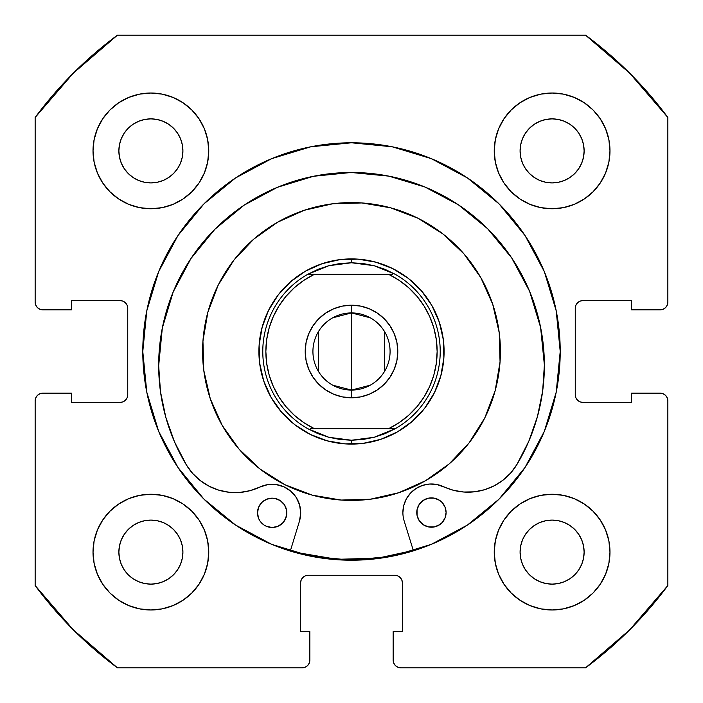 <?xml version="1.0" encoding="UTF-8"?>
<svg xmlns="http://www.w3.org/2000/svg" width="703" height="703" viewBox="0 0 703 703"><rect width="100%" height="100%" fill="white"/><g stroke="black" fill="none" stroke-linecap="round" stroke-linejoin="round"><path stroke-width="1.05" d="M560.212 351.5A208.712 208.712 0 0 1 351.5 560.212A208.712 208.712 0 0 1 142.788 351.5L146.795 392.221L158.676 431.37L177.964 467.451L203.914 499.086L235.549 525.036L271.63 544.324L310.779 556.205L351.5 560.212L392.221 556.205L431.37 544.324L467.451 525.036L499.086 499.086L525.036 467.451L544.324 431.37L556.205 392.221L560.212 351.5L556.205 310.779L544.324 271.63L525.036 235.549L499.086 203.914L467.451 177.964L431.37 158.676L392.221 146.795L351.5 142.788L310.779 146.795L271.63 158.676L235.549 177.964L203.914 203.914L177.964 235.549L158.676 271.63L146.795 310.779L142.788 351.5A208.712 208.712 0 0 1 351.5 142.788A208.712 208.712 0 0 1 560.212 351.5A208.712 208.712 0 0 0 544.368 271.727M544.28 271.525A208.712 208.712 0 0 0 525.106 235.646M524.974 235.443A208.712 208.712 0 0 0 499.156 203.984M499.016 203.844A208.712 208.712 0 0 0 467.557 178.026M467.354 177.894A208.712 208.712 0 0 0 431.475 158.72M431.273 158.632A208.712 208.712 0 0 0 271.727 158.632M271.525 158.72A208.712 208.712 0 0 0 235.646 177.894M235.443 178.026A208.712 208.712 0 0 0 203.984 203.844M203.844 203.984A208.712 208.712 0 0 0 178.026 235.443M177.894 235.646A208.712 208.712 0 0 0 158.72 271.525M494.244 552.11A57.866 57.866 0 0 1 552.11 494.244A57.866 57.866 0 0 1 609.984 552.11A57.866 57.866 0 0 1 552.11 609.984A57.866 57.866 0 0 1 494.244 552.11L495.351 563.402L498.647 574.254L503.998 584.263L511.195 593.033L519.965 600.23L529.965 605.573L540.827 608.868L552.11 609.984L563.402 608.868L574.254 605.573L584.263 600.23L593.033 593.033L600.23 584.263L605.573 574.254L608.868 563.402L609.984 552.11L608.868 540.827L605.573 529.965L600.23 519.965L593.033 511.195L584.263 503.998L574.254 498.647L563.402 495.351L552.11 494.244L540.827 495.351L529.965 498.647L519.965 503.998L511.195 511.195L503.998 519.965L498.647 529.965L495.351 540.827L494.244 552.11L494.736 559.667M208.756 552.11A57.866 57.866 0 0 1 150.89 609.984A57.866 57.866 0 0 1 93.016 552.11L94.132 563.402L97.427 574.254L102.77 584.263L109.967 593.033L118.737 600.23L128.746 605.573L139.598 608.868L150.89 609.984L162.173 608.868L173.035 605.573L183.035 600.23L191.805 593.033L199.002 584.263L204.353 574.254L207.649 563.402L208.756 552.11L207.649 540.827L204.353 529.965L199.002 519.965L191.805 511.195L183.035 503.998L173.035 498.647L162.173 495.351L150.89 494.244L139.598 495.351L128.746 498.647L118.737 503.998L109.967 511.195L102.77 519.965L97.427 529.965L94.132 540.827L93.016 552.11A57.866 57.866 0 0 1 150.89 494.244A57.866 57.866 0 0 1 208.756 552.11M609.984 150.89A57.866 57.866 0 0 1 552.11 208.756A57.866 57.866 0 0 1 494.244 150.89L495.351 162.173L498.647 173.035L503.998 183.035L511.195 191.805L519.965 199.002L529.965 204.353L540.827 207.649L552.11 208.756L563.402 207.649L574.254 204.353L584.263 199.002L593.033 191.805L600.23 183.035L605.573 173.035L608.868 162.173L609.984 150.89L608.868 139.598L605.573 128.746L600.23 118.737L593.033 109.967L584.263 102.77L574.254 97.427L563.402 94.132L552.11 93.016L540.827 94.132L529.965 97.427L519.965 102.77L511.195 109.967L503.998 118.737L498.647 128.746L495.351 139.598L494.244 150.89A57.866 57.866 0 0 1 552.11 93.016A57.866 57.866 0 0 1 609.984 150.89L608.868 162.173M208.756 150.89A57.866 57.866 0 0 1 150.89 208.756A57.866 57.866 0 0 1 93.016 150.89L94.132 162.173L97.427 173.035L102.77 183.035L109.967 191.805L118.737 199.002L128.746 204.353L139.598 207.649L150.89 208.756L162.173 207.649L173.035 204.353L183.035 199.002L191.805 191.805L199.002 183.035L204.353 173.035L207.649 162.173L208.756 150.89L207.649 139.598L204.353 128.746L199.002 118.737L191.805 109.967L183.035 102.77L173.035 97.427L162.173 94.132L150.89 93.016L139.598 94.132L128.746 97.427L118.737 102.77L109.967 109.967L102.77 118.737L97.427 128.746L94.132 139.598L93.016 150.89A57.866 57.866 0 0 1 150.89 93.016A57.866 57.866 0 0 1 208.756 150.89L208.264 143.333M182.297 157.138L182.912 150.89A32.022 32.022 0 0 1 150.89 182.912A32.022 32.022 0 0 1 118.869 150.89A32.022 32.022 0 0 1 150.89 118.869A32.022 32.022 0 0 1 182.912 150.89L182.297 157.138L180.469 163.14L177.516 168.676L173.527 173.527L168.676 177.516L163.14 180.469L157.138 182.297L150.89 182.912L144.642 182.297L138.632 180.469L133.095 177.516L128.245 173.527L124.264 168.676L121.303 163.14L119.484 157.138L118.869 150.89L119.484 144.642L121.303 138.632L124.264 133.095L128.245 128.245L133.095 124.264L138.632 121.303L144.642 119.484L150.89 118.869L157.138 119.484L163.14 121.303L168.676 124.264L173.527 128.245L177.516 133.095L180.469 138.632L182.297 144.642L182.912 150.89L182.297 144.642L180.469 138.632L177.516 133.095L173.527 128.245L168.676 124.264L163.14 121.303M583.516 157.138L584.131 150.89A32.022 32.022 0 0 1 552.11 182.912A32.022 32.022 0 0 1 520.088 150.89A32.022 32.022 0 0 1 552.11 118.869A32.022 32.022 0 0 1 584.131 150.89L583.516 157.138L581.697 163.14L578.736 168.676L574.755 173.527L569.905 177.516L564.368 180.469L558.358 182.297L552.11 182.912L545.862 182.297L539.86 180.469L534.324 177.516L529.473 173.527L525.484 168.676L522.531 163.14L520.703 157.138L520.088 150.89L520.703 144.642L522.531 138.632L525.484 133.095L529.473 128.245L534.324 124.264L539.86 121.303L545.862 119.484L552.11 118.869L558.358 119.484L564.368 121.303L569.905 124.264L574.755 128.245L578.736 133.095L581.697 138.632L583.516 144.642L584.131 150.89L583.516 144.642L581.697 138.632L578.736 133.095L574.755 128.245L569.905 124.264L564.368 121.303M182.297 558.358L182.912 552.11A32.022 32.022 0 0 1 150.89 584.131A32.022 32.022 0 0 1 118.869 552.11A32.022 32.022 0 0 1 150.89 520.088A32.022 32.022 0 0 1 182.912 552.11L182.297 558.358L180.469 564.368L177.516 569.905L173.527 574.755L168.676 578.736L163.14 581.697L157.138 583.516L150.89 584.131L144.642 583.516L138.632 581.697L133.095 578.736L128.245 574.755L124.264 569.905L121.303 564.368L119.484 558.358L118.869 552.11L119.484 545.862L121.303 539.86L124.264 534.324L128.245 529.473L133.095 525.484L138.632 522.531L144.642 520.703L150.89 520.088L157.138 520.703L163.14 522.531L168.676 525.484L173.527 529.473L177.516 534.324L180.469 539.86L182.297 545.862L182.912 552.11L182.297 545.862L180.469 539.86L177.516 534.324L173.527 529.473L168.676 525.484L163.14 522.531M583.516 558.358L584.131 552.11A32.022 32.022 0 0 1 552.11 584.131A32.022 32.022 0 0 1 520.088 552.11A32.022 32.022 0 0 1 552.11 520.088A32.022 32.022 0 0 1 584.131 552.11L583.516 558.358L581.697 564.368L578.736 569.905L574.755 574.755L569.905 578.736L564.368 581.697L558.358 583.516L552.11 584.131L545.862 583.516L539.86 581.697L534.324 578.736L529.473 574.755L525.484 569.905L522.531 564.368L520.703 558.358L520.088 552.11L520.703 545.862L522.531 539.86L525.484 534.324L529.473 529.473L534.324 525.484L539.86 522.531L545.862 520.703L552.11 520.088L558.358 520.703L564.368 522.531L569.905 525.484L574.755 529.473L578.736 534.324L581.697 539.86L583.516 545.862L584.131 552.11L583.516 545.862L581.697 539.86L578.736 534.324L574.755 529.473L569.905 525.484L564.368 522.531M37.408 307.571L39.913 309.25L42.865 309.838A7.715 7.715 0 0 1 35.15 302.114L35.15 117.463A393.504 393.504 0 0 1 117.463 35.15L585.537 35.15L629.756 73.244L667.85 117.463L667.85 302.114L667.261 305.076L665.592 307.571L663.087 309.25L660.135 309.838L631.584 309.838L631.584 300.576L582.972 300.576L580.019 301.165L577.523 302.835L575.845 305.339L575.256 308.292L575.256 394.708L575.845 397.661L577.523 400.165L580.019 401.835L582.972 402.424L631.584 402.424L631.584 393.162L660.135 393.162L663.087 393.75L665.592 395.429L667.261 397.924L667.85 400.886L667.85 585.537L629.756 629.756L585.537 667.85L400.886 667.85L397.924 667.261L395.429 665.592L393.75 663.087L393.162 660.135L393.162 631.584L402.424 631.584L402.424 582.972L401.835 580.019L400.165 577.523L397.661 575.845L394.708 575.256L308.292 575.256L305.339 575.845L302.835 577.523L301.165 580.019L300.576 582.972L300.576 631.584L309.838 631.584L309.838 660.135L309.25 663.087L307.571 665.592L305.076 667.261L302.114 667.85L117.463 667.85L73.244 629.756L35.15 585.537L35.15 400.886L35.739 397.924L37.408 395.429L39.913 393.75L42.865 393.162L71.416 393.162L71.416 402.424L120.028 402.424L122.981 401.835L125.477 400.165L127.155 397.661L127.744 394.708L127.744 308.292L127.155 305.339L125.477 302.835L122.981 301.165L120.028 300.576L71.416 300.576L71.416 309.838L42.865 309.838L39.913 309.25L37.408 307.571L35.739 305.076L35.15 302.114L35.15 117.463L73.244 73.244L117.463 35.15L585.537 35.15A393.504 393.504 0 0 1 667.85 117.463L667.85 302.114A7.715 7.715 0 0 1 660.135 309.838L631.584 309.838L631.584 300.576L582.972 300.576A7.715 7.715 0 0 0 575.256 308.292L575.845 305.339M665.592 307.571L663.087 309.25M580.019 401.835L582.972 402.424A7.715 7.715 0 0 1 575.256 394.708L575.256 308.292M582.972 402.424L631.584 402.424L631.584 393.162L660.135 393.162L663.087 393.75L665.592 395.429M667.261 397.924L667.85 400.886L667.85 585.537A393.504 393.504 0 0 1 585.537 667.85L400.886 667.85A7.715 7.715 0 0 1 393.162 660.135L393.162 631.584L402.424 631.584L402.424 582.972A7.715 7.715 0 0 0 394.708 575.256L397.661 575.845M395.429 665.592L393.75 663.087M301.165 580.019L300.576 582.972A7.715 7.715 0 0 1 308.292 575.256L394.708 575.256M300.576 582.972L300.576 631.584L309.838 631.584L309.838 660.135L309.25 663.087L307.571 665.592M37.408 395.429L39.913 393.75M127.155 397.661L127.744 394.708A7.715 7.715 0 0 1 120.028 402.424L71.416 402.424L71.416 393.162L42.865 393.162A7.715 7.715 0 0 0 35.15 400.886L35.15 585.537A393.504 393.504 0 0 0 117.463 667.85L302.114 667.85A7.715 7.715 0 0 0 309.838 660.135M122.981 301.165L120.028 300.576A7.715 7.715 0 0 1 127.744 308.292L127.744 394.708M552.11 208.756L559.667 208.264M150.89 494.244L143.333 494.736M183.035 102.77L173.035 97.427M162.173 94.132L150.89 93.016M102.77 118.737L97.427 128.746M204.353 173.035L207.649 162.173M584.263 102.77L574.254 97.427M529.965 204.353L540.827 207.649M600.23 183.035L605.573 173.035M173.035 498.647L162.173 495.351M102.77 519.965L97.427 529.965M94.132 540.827L93.016 552.11M118.737 600.23L128.746 605.573M498.647 529.965L495.351 540.827M519.965 600.23L529.965 605.573M540.827 608.868L552.11 609.984M600.23 584.263L605.573 574.254M157.138 119.484L150.89 118.869L144.642 119.484L138.632 121.303L133.095 124.264L128.245 128.245L124.264 133.095L121.303 138.632M119.484 144.642L118.869 150.89L119.484 157.138L121.303 163.14L124.264 168.676L128.245 173.527L133.095 177.516L138.632 180.469M144.642 182.297L150.89 182.912L157.138 182.297L163.14 180.469L168.676 177.516L173.527 173.527L177.516 168.676L180.469 163.14M558.358 119.484L552.11 118.869L545.862 119.484L539.86 121.303L534.324 124.264L529.473 128.245L525.484 133.095L522.531 138.632M520.703 144.642L520.088 150.89L520.703 157.138L522.531 163.14L525.484 168.676L529.473 173.527L534.324 177.516L539.86 180.469M545.862 182.297L552.11 182.912L558.358 182.297L564.368 180.469L569.905 177.516L574.755 173.527L578.736 168.676L581.697 163.14M157.138 520.703L150.89 520.088L144.642 520.703L138.632 522.531L133.095 525.484L128.245 529.473L124.264 534.324L121.303 539.86M119.484 545.862L118.869 552.11L119.484 558.358L121.303 564.368L124.264 569.905L128.245 574.755L133.095 578.736L138.632 581.697M144.642 583.516L150.89 584.131L157.138 583.516L163.14 581.697L168.676 578.736L173.527 574.755L177.516 569.905L180.469 564.368M558.358 520.703L552.11 520.088L545.862 520.703L539.86 522.531L534.324 525.484L529.473 529.473L525.484 534.324L522.531 539.86M520.703 545.862L520.088 552.11L520.703 558.358L522.531 564.368L525.484 569.905L529.473 574.755L534.324 578.736L539.86 581.697M545.862 583.516L552.11 584.131L558.358 583.516L564.368 581.697L569.905 578.736L574.755 574.755L578.736 569.905L581.697 564.368M42.865 309.838L71.416 309.838L71.416 300.576L120.028 300.576M660.135 393.162A7.715 7.715 0 0 1 667.85 400.886M142.788 351.5A208.712 208.712 0 0 0 158.632 431.273M158.72 431.475A208.712 208.712 0 0 0 177.894 467.354M178.026 467.557A208.712 208.712 0 0 0 203.844 499.016M203.984 499.156A208.712 208.712 0 0 0 235.443 524.974M235.646 525.106A208.712 208.712 0 0 0 271.525 544.28M271.727 544.368A208.712 208.712 0 0 0 431.273 544.368M431.475 544.28A208.712 208.712 0 0 0 467.354 525.106M467.557 524.974A208.712 208.712 0 0 0 499.016 499.156M499.156 499.016A208.712 208.712 0 0 0 524.974 467.557M525.106 467.354A208.712 208.712 0 0 0 544.28 431.475M444.085 350.34L443.83 344.505M442.082 332.299L440.684 326.631M436.589 314.997L434.12 309.707M427.837 299.1L427.187 298.169M427.178 298.151L424.384 294.39M416.15 285.216L411.835 281.27M401.975 273.88L396.975 270.848M385.859 265.523L380.367 263.528M368.425 260.47L362.651 259.583M350.34 258.915L349.224 258.941M349.18 258.941L344.505 259.17M332.299 260.918L326.631 262.316M314.997 266.411L309.707 268.88M299.1 275.163L298.169 275.813M298.151 275.822L294.39 278.616M285.216 286.85L281.27 291.165M273.88 301.025L270.848 306.025M265.523 317.141L263.528 322.633M260.47 334.575L259.583 340.349M258.915 352.66L259.17 358.495M260.918 370.701L262.316 376.369M266.411 388.003L268.88 393.293M275.163 403.9L275.813 404.831M275.822 404.849L278.616 408.61M286.85 417.784L291.165 421.73M301.025 429.12L306.025 432.152M317.141 437.477L322.633 439.472M334.575 442.53L340.349 443.417M352.66 444.085L353.776 444.059M353.82 444.059L358.495 443.83M370.701 442.082L376.369 440.684M388.003 436.589L393.293 434.12M403.9 427.837L404.831 427.187M404.849 427.178L408.61 424.384M417.784 416.15L421.73 411.835M429.12 401.975L432.152 396.975M437.477 385.859L439.472 380.367M442.53 368.425L443.417 362.651M332.677 317.826L351.5 312.923A38.577 38.577 0 0 0 312.923 351.5A38.577 38.577 0 0 0 351.5 390.077L351.5 397.793A46.293 46.293 0 0 1 305.207 351.5A46.293 46.293 0 0 1 351.5 305.207L351.5 390.077A38.577 38.577 0 0 1 312.923 351.5A38.577 38.577 0 0 1 351.5 312.923L370.323 317.826M370.323 385.174L351.5 390.077L332.677 385.174M318.424 371.369L318.424 331.631M351.5 258.906L351.5 262.764L351.5 258.906A92.594 92.594 0 0 1 444.094 351.5A92.594 92.594 0 0 1 351.5 444.094A92.594 92.594 0 0 0 444.094 351.5A92.594 92.594 0 0 0 351.5 258.906L345.656 259.091L351.5 258.906A92.594 92.594 0 0 0 258.906 351.5A92.594 92.594 0 0 0 351.5 444.094L357.344 443.909L351.5 444.094A92.594 92.594 0 0 1 258.906 351.5A92.594 92.594 0 0 1 351.5 258.906M424.006 397.09L416.941 406.747L408.575 415.359L399.093 422.705L388.671 428.654L310.594 428.654L395.314 428.654L385.016 433.654L374.163 437.292L362.924 439.498A88.736 88.736 0 0 0 362.941 439.489A88.736 88.736 0 0 1 362.915 439.498L351.5 440.236L351.5 444.094L351.5 440.236L328.837 437.292L307.686 428.654A88.736 88.736 0 0 1 307.686 274.346L328.837 265.708L351.5 262.764L374.163 265.708L395.314 274.346A88.736 88.736 0 0 1 395.314 428.654L374.163 437.292L351.5 440.236L340.103 439.498M333.433 260.69L327.747 262.008M319.092 264.767L316.069 265.954M316.016 265.98L310.744 268.361M302.791 272.755L300.111 274.478M300.058 274.513L295.304 277.913M288.362 283.784L282.026 290.286M276.367 297.395L274.548 300.005M274.478 300.111L271.42 305.014M267.254 313.09L265.98 316.016M265.954 316.069L263.889 321.535L265.954 316.069M261.375 330.269L259.732 339.197L261.375 330.269M260.69 369.567L262.008 375.253M264.767 383.908L265.954 386.931M265.98 386.984L268.361 392.256M272.755 400.209L274.478 402.889M274.513 402.942L277.913 407.696M283.784 414.638L290.286 420.974M297.395 426.633L300.005 428.452M300.111 428.522L305.014 431.58M313.09 435.746L316.016 437.02M316.069 437.046L321.535 439.111L316.069 437.046M330.269 441.625L339.197 443.268L330.269 441.625M369.567 442.31L375.253 440.992M383.908 438.233L386.931 437.046M386.984 437.02L392.256 434.639M400.209 430.245L402.889 428.522M402.942 428.487L407.696 425.087M414.638 419.216L420.974 412.714M426.633 405.605L428.452 402.995M428.522 402.889L431.58 397.986M435.746 389.91L437.02 386.984M437.046 386.931L439.111 381.465M441.625 372.731L442.31 369.567M442.31 333.433L440.992 327.747M438.233 319.092L437.046 316.069M437.02 316.016L434.639 310.744M430.245 302.791L428.522 300.111M428.487 300.058L425.087 295.304M419.216 288.362L412.714 282.026M405.605 276.367L402.995 274.548M402.889 274.478L397.986 271.42M389.91 267.254L386.984 265.98M386.931 265.954L381.465 263.889M372.731 261.375L369.567 260.69M390.64 428.654L395.314 428.654A88.736 88.736 0 0 0 395.314 274.346L385.016 269.346L374.163 265.708L362.924 263.502A88.736 88.736 0 0 0 362.915 263.502L362.897 263.502M362.924 263.502L351.5 262.764L340.076 263.502A88.736 88.736 0 0 0 340.059 263.511A88.736 88.736 0 0 1 340.085 263.502L328.837 265.708L317.984 269.346L307.686 274.346L392.406 274.346L388.671 274.346L399.093 280.295L408.575 287.641L416.941 296.253L408.575 287.641M278.994 305.91L286.059 296.253L294.425 287.641L303.907 280.295L314.329 274.346L388.671 274.346A85.643 85.643 0 0 1 388.671 428.654M266.692 363.469L269.196 375.209L266.692 363.469L265.857 351.5L266.692 339.531L269.196 327.791L273.318 316.526L278.977 305.937M286.059 406.747L294.425 415.359L286.059 406.747L278.994 397.09M424.023 397.063L429.682 386.474L424.023 397.063M436.308 339.531L433.804 327.791L429.682 316.526L433.804 327.791L436.308 339.531L437.143 351.5L436.308 363.469L433.804 375.209L429.682 386.474M416.941 296.253L424.006 305.91M351.5 397.793L342.466 396.905L333.784 394.269L342.466 396.905L351.5 397.793L360.534 396.905L351.5 397.793L351.5 312.923A38.577 38.577 0 0 1 390.077 351.5A38.577 38.577 0 0 1 351.5 390.077A38.577 38.577 0 0 0 390.077 351.5A38.577 38.577 0 0 0 351.5 312.923L351.5 305.207L360.534 306.095L369.216 308.731L360.534 306.095L351.5 305.207L342.466 306.095L351.5 305.207A46.293 46.293 0 0 1 397.793 351.5A46.293 46.293 0 0 1 351.5 397.793M313.011 377.221L308.731 369.216L306.095 360.534L308.731 369.216L313.011 377.221L318.767 384.233L325.779 389.989L333.784 394.269M306.095 342.466L308.731 333.784L313.011 325.779L308.731 333.784L306.095 342.466L305.207 351.5L306.095 360.534M318.767 318.767L325.779 313.011L333.784 308.731L325.779 313.011L318.767 318.767L313.011 325.779M389.989 325.779L394.269 333.784L396.905 342.466L394.269 333.784L389.989 325.779L384.233 318.767L377.221 313.011L369.216 308.731M396.905 360.534L394.269 369.216L389.989 377.221L394.269 369.216L396.905 360.534L397.793 351.5L396.905 342.466M384.233 384.233L377.221 389.989L369.216 394.269L377.221 389.989L384.233 384.233L389.989 377.221M340.076 439.498L328.837 437.292L317.984 433.654L307.686 428.654A88.736 88.736 0 0 1 307.686 274.346L312.36 274.346M424.023 305.937L429.682 316.526M314.329 274.346A85.643 85.643 0 0 0 314.329 428.654L303.907 422.705L294.425 415.359M278.977 397.063L273.318 386.474L269.196 375.209M342.466 306.095L333.784 308.731M360.534 396.905L369.216 394.269M384.576 331.631L384.576 371.369M419.26 520.703L417.064 515.422L419.26 520.703L423.311 524.737L425.851 526.09L428.602 526.916L434.322 526.907L439.603 524.71L441.818 522.883L444.99 518.12L446.097 512.505L444.964 506.898L441.783 502.144L439.56 500.325L434.269 498.146L428.549 498.155L423.268 500.36L419.225 504.411L417.046 509.701L417.064 515.422A14.658 14.658 0 0 0 446.097 512.505A14.658 14.658 0 0 1 431.457 527.188A14.658 14.658 0 0 1 416.774 512.557A14.658 14.658 0 0 0 417.055 515.404M264.047 525.036A14.658 14.658 0 0 0 272.175 527.487L277.799 526.362L282.544 523.173L285.717 518.41L286.824 512.795A14.658 14.658 0 0 1 272.184 527.487A14.658 14.658 0 0 1 257.5 512.856A14.658 14.658 0 0 0 264.029 525.027L266.578 526.38L272.184 527.487A14.658 14.658 0 0 0 286.824 512.821M404.172 521.002A28.551 28.551 0 0 1 402.889 512.584L403.768 505.475A28.551 28.551 0 0 0 404.172 521.002L413.434 550.818L404.172 521.002A28.551 28.551 0 0 1 443.619 486.713A28.551 28.551 0 0 0 436.809 484.49L453.479 490.307L463.831 492.03L474.323 491.828L484.604 489.71L494.314 485.747L503.146 480.079L510.782 472.882L516.977 464.411A192.85 192.85 0 0 0 544.377 365.033M158.676 365.745A192.85 192.85 0 0 0 186.436 465.026A57.101 57.101 0 0 0 259.882 487.056L267.738 484.622A28.551 28.551 0 0 0 259.882 487.056A57.101 57.101 0 0 1 186.436 465.026A192.85 192.85 0 0 1 351.166 172.49A192.85 192.85 0 0 1 516.977 464.411A57.101 57.101 0 0 1 443.619 486.713M544.377 364.954A192.85 192.85 0 0 0 511.679 257.913L487.636 228.721L458.374 204.793L424.999 187.033L388.803 176.128L351.166 172.49L313.556 176.268L277.395 187.306L244.09 205.188L214.907 229.231L190.979 258.493A192.85 192.85 0 0 0 158.676 365.665L162.314 328.064L158.676 365.701L160.486 391.712L165.794 417.248L174.493 441.836L186.436 465.026L192.666 473.47L200.329 480.632L209.178 486.274L218.905 490.202L229.196 492.276L239.688 492.443L250.031 490.676L259.882 487.056A28.551 28.551 0 0 1 299.452 521.195L290.304 551.047L299.452 521.195L300.708 513.067A28.551 28.551 0 0 1 300.708 513.093M511.67 257.904A192.85 192.85 0 0 0 487.662 228.747M487.61 228.703A192.85 192.85 0 0 0 351.219 172.49M351.122 172.49A192.85 192.85 0 0 0 214.933 229.204M173.219 291.868L190.979 258.493L214.881 229.257A192.85 192.85 0 0 0 190.979 258.493L173.219 291.868L162.314 328.064M275.963 484.534L267.738 484.622L275.963 484.534L283.871 486.792L290.814 491.212L296.2 497.425L299.592 504.921A28.551 28.551 0 0 0 275.945 484.525M443.655 486.731A57.101 57.101 0 0 0 516.977 464.411L528.841 441.185L537.452 416.563L542.663 391.009L544.377 364.989L540.598 327.37L529.561 291.209L511.679 257.904M429.656 484.042A28.551 28.551 0 0 0 416.132 488.436L422.617 485.378L429.656 484.042L436.809 484.49L429.656 484.042L422.617 485.378M410.622 492.996A28.551 28.551 0 0 0 410.596 493.014L416.132 488.436L410.605 493.005L406.404 498.805L410.605 493.005M403.768 505.475L406.404 498.805L403.768 505.475L402.889 512.584M299.592 504.921L300.708 513.067L299.592 504.921M269.275 498.453A14.658 14.658 0 0 0 257.5 512.856A14.658 14.658 0 0 1 272.131 498.163A14.658 14.658 0 0 1 286.824 512.795L286.534 509.939L284.337 504.657L280.286 500.624L274.996 498.445L272.131 498.163L266.525 499.288L261.78 502.478L258.607 507.241L257.5 512.856L258.625 518.462L259.987 520.993L264.038 525.027L266.578 526.38L272.184 527.487L277.799 526.362L280.33 525M463.831 492.03L474.323 491.828M503.146 480.079L510.782 472.882L516.977 464.411M528.841 441.185L537.452 416.563L542.663 391.009M458.374 204.793L424.999 187.033L388.803 176.128L351.166 172.49L313.556 176.268M158.676 365.701L160.486 391.712M437.02 498.981L434.269 498.146A14.658 14.658 0 0 1 446.097 512.505A14.658 14.658 0 0 0 431.405 497.873A14.658 14.658 0 0 0 416.774 512.557M417.055 509.684A14.658 14.658 0 0 1 419.225 504.42L417.046 509.701A14.658 14.658 0 0 0 416.774 512.54M423.311 524.737L428.602 526.916L434.322 526.907L437.073 526.064M286.824 512.777A14.658 14.658 0 0 0 286.534 509.956L284.337 504.657A14.658 14.658 0 0 0 274.996 498.445L277.747 499.271M261.815 523.208L264.038 525.027M284.364 520.949L286.543 515.659M286.534 509.93A14.658 14.658 0 0 0 284.337 504.666M428.549 498.155A14.658 14.658 0 0 0 419.234 504.403M260.295 469.217A148.913 148.913 0 0 1 233.783 260.295A148.913 148.913 0 0 1 442.705 233.783A148.913 148.913 0 0 1 469.217 442.705A148.913 148.913 0 0 1 260.295 469.217L239.082 449.164L222.183 425.35L210.267 398.706L203.765 370.244L202.947 341.06L207.842 312.281L218.255 285.014L233.783 260.295L253.836 239.082L277.65 222.183L304.294 210.267L332.756 203.765L361.94 202.947L390.719 207.842L417.986 218.255L442.705 233.783L463.918 253.836L480.817 277.65L492.733 304.294L499.235 332.756L500.053 361.94L495.158 390.719L484.745 417.986L469.217 442.705L449.164 463.918L425.35 480.817L398.706 492.733L370.244 499.235L341.06 500.053L312.281 495.158L285.014 484.745L260.295 469.217M336.904 559.316L377.722 558.173L413.32 550.449A208.325 208.325 0 0 1 290.418 550.669L296.64 552.479L336.904 559.316L377.722 558.173L413.32 550.449M294.794 424.691L310.164 434.349L327.115 440.825L345.015 443.865L363.152 443.356L380.85 439.313L397.415 431.906L412.222 421.396L424.691 408.206L434.349 392.836L440.825 375.885L443.865 357.985L443.356 339.848L439.313 322.15L431.906 305.585L421.396 290.778L408.206 278.309L392.836 268.651L375.885 262.175L357.985 259.135L339.848 259.644L322.15 263.687L305.585 271.094L290.778 281.604L278.309 294.794L268.651 310.164L262.175 327.115L259.135 345.015L259.644 363.152L263.687 380.85L271.094 397.415L281.604 412.222L294.794 424.691M443.865 357.985L440.825 375.885M345.015 443.865L327.115 440.825M259.135 345.015L262.175 327.115M357.985 259.135L375.885 262.175"/></g></svg>
